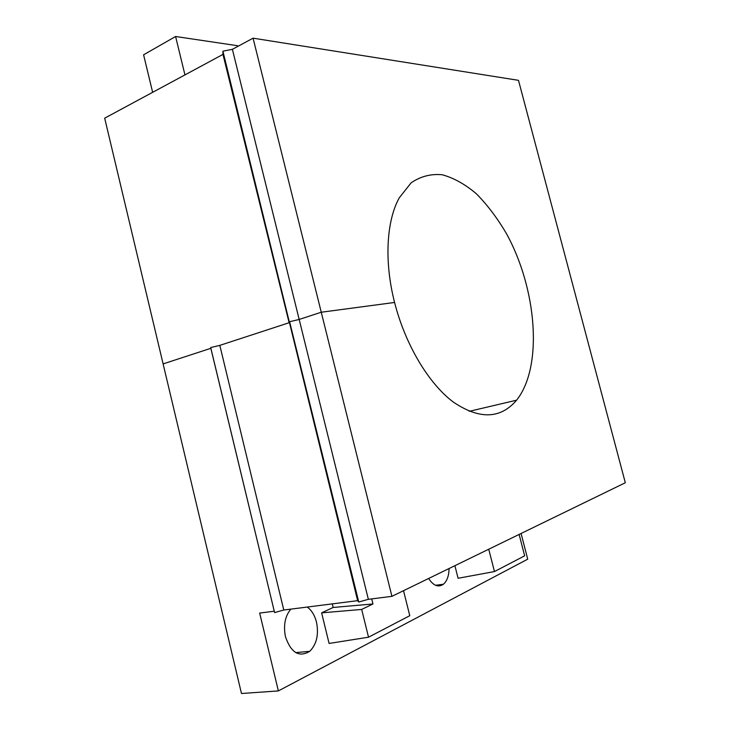 <?xml version="1.0" encoding="UTF-8"?>
<svg xmlns="http://www.w3.org/2000/svg" width="730" height="730" viewBox="0 0 730 730"><rect width="100%" height="100%" fill="white"/><g stroke="black" fill="none" stroke-linecap="round" stroke-linejoin="round"><path stroke-width="1.09" d="M332.26 603.883L333.145 607.47L321.62 612.853L329.084 643.44L368.531 637.199L361.678 609.44L372.966 603.966L371.707 598.892M321.62 612.853L361.678 609.44M368.358 599.321L358.74 602.013L357.645 600.671L283.787 610.024L274.589 612.58L210.842 348.31L163.109 363.905L104.682 118.178L222.969 54.403L222.915 51.2L232.386 49.33L253.073 38.17L518.483 80.327L625.318 482.749L391.928 596.337L368.358 599.321L299.172 319.448L321.255 312.23L391.928 596.337M521.083 533.475L527.717 559.171L278.367 690.918L259.67 613.072L274.234 611.229M333.145 607.47L372.966 603.966M403.526 590.689L409.776 615.7L368.531 637.199M278.367 690.918L241.475 693.5L163.109 363.905L210.842 348.31L210.696 347.553L274.589 612.58M152.643 92.318L143.591 54.805L175.592 36.5L237.496 45.707L237.688 46.465M519.13 534.424L524.651 555.831L494.456 571.563L488.744 549.216M454.899 565.686L458.084 578.269L494.456 571.563M290.814 609.13C285.01 616.248 283.24 625.482 285.494 636.843C291.078 652.875 299.172 657.693 309.766 651.288C316.683 644.243 318.919 634.525 316.491 622.133C314.73 615.299 311.646 610.271 307.23 607.05M253.073 38.17L321.255 312.23L394.583 302.457C405.305 344.715 428.665 383.588 453.266 402.029C479.373 419.677 500.479 419.056 516.594 400.186C543.284 366.67 536.888 288.587 506.237 233.253C497.203 217.941 487.229 204.765 476.316 193.724C465.056 184.215 453.686 177.892 442.197 174.753C430.901 173.676 420.535 176.377 411.109 182.856L399.301 197.775C386.425 220.788 384.053 261.513 394.583 302.457L321.255 312.23L299.172 319.448L289.618 321.72L358.74 602.013M283.787 610.024L219.821 345.372L289.126 322.724L219.803 345.381L210.696 347.553M222.915 51.2L357.645 600.671M222.969 54.403L289.126 322.724L289.618 321.72L299.172 319.448L232.386 49.33M428.629 578.47C433.355 585.734 438.274 587.668 443.384 584.255C447.043 581.062 448.932 575.815 449.06 568.533M175.592 36.5L184.946 74.898M469.226 411.328L516.594 400.186M435.545 585.277L443.384 584.255M295.769 652.629L309.766 651.288"/></g></svg>
